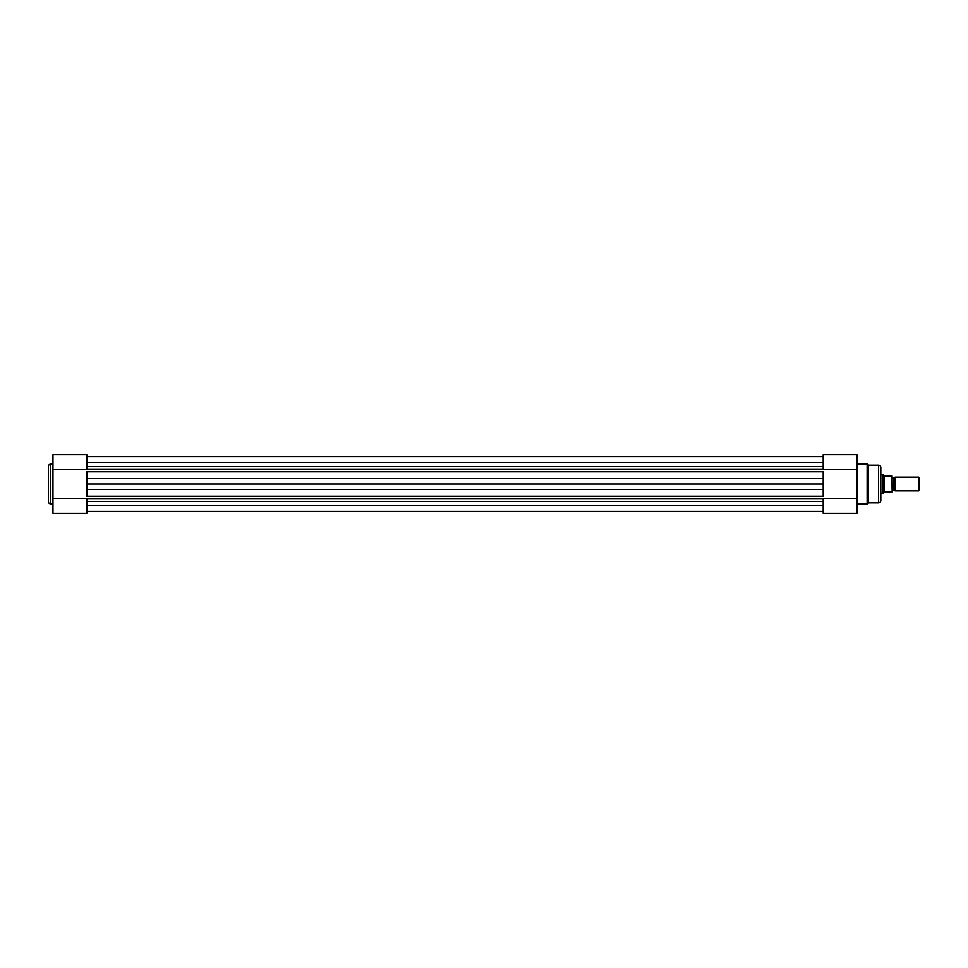 <?xml version="1.0" encoding="UTF-8"?>
<svg xmlns="http://www.w3.org/2000/svg" width="968" height="968" viewBox="0 0 968 968"><rect width="100%" height="100%" fill="white"/><g stroke="black" fill="none" stroke-linecap="round" stroke-linejoin="round"><path stroke-width="1.45" d="M48.4 466.431L48.4 501.569A2.287 2.287 0 0 0 50.687 503.844L50.687 464.156A2.287 2.287 0 0 0 48.4 466.431A2.287 2.287 0 0 1 50.687 464.156L50.687 503.844L52.962 503.844L50.687 503.844A2.287 2.287 0 0 1 48.4 501.569M52.962 464.156L50.687 464.156L52.962 464.156M52.962 454.948L52.962 513.318L86.842 513.318L86.842 498.278L52.962 498.278L52.962 513.318L86.842 513.318L86.842 498.278L52.962 498.278L52.962 469.722L86.842 469.722L86.842 454.948M48.4 466.515L48.4 501.484M86.842 469.722L86.842 454.682L52.962 454.682L52.962 469.722L86.842 469.722M823.211 454.682L823.211 469.722L857.091 469.722L857.091 498.278L823.211 498.278L823.211 513.318L857.091 513.318L857.091 498.278L823.211 498.278L823.211 501.4L86.842 501.4L823.211 501.4L823.211 513.318L857.091 513.318L857.091 454.682L823.211 454.682L823.211 462.341L86.842 462.329L823.211 462.329L823.211 469.722L857.091 469.722L857.091 454.682M86.842 505.671L823.211 505.671L86.842 505.671M86.842 478.615L86.842 471.779L86.842 478.615L823.211 478.615L823.211 471.779L86.842 471.779L823.211 471.779L823.211 484L823.211 478.615L86.842 478.615L86.842 484L823.211 484L823.211 489.384L823.211 484L86.842 484L86.842 478.615M86.842 496.221L86.842 484L86.842 496.221L823.211 496.221L823.211 489.384L86.842 489.384L823.211 489.384L823.211 496.221L86.842 496.221M86.842 469.081L823.211 469.081L86.842 469.081M86.842 466.6L823.211 466.6L86.842 466.6M86.842 498.919L823.211 498.919L86.842 498.919M867.134 464.156A1.137 1.137 0 0 1 868.26 465.172L878.533 465.172A2.287 2.287 0 0 1 880.82 467.459A2.287 2.287 0 0 0 878.533 465.172L868.26 465.172L868.26 502.828A1.137 1.137 0 0 1 867.134 503.844L857.091 503.844L867.134 503.844L867.134 464.156L857.091 464.156L867.134 464.156L867.134 503.844A1.137 1.137 0 0 0 868.26 502.828L878.533 502.828L868.26 502.828L868.26 465.172A1.137 1.137 0 0 0 867.134 464.156M880.82 500.541A2.287 2.287 0 0 1 878.533 502.828L878.533 465.172L878.533 502.828A2.287 2.287 0 0 0 880.82 500.541L880.82 467.459M880.82 500.456L880.82 467.544M895.073 477.151A1.537 1.537 0 0 1 893.645 478.119A1.537 1.537 0 0 0 895.073 477.151L895.073 490.849A1.537 1.537 0 0 0 893.645 489.881A1.537 1.537 0 0 1 895.073 490.849L918.668 490.849L895.073 490.849L895.073 477.151L918.668 477.151L919.6 478.083L918.668 477.151L918.668 490.849L919.6 489.917L918.668 490.849L918.668 477.151L895.073 477.151M893.645 489.881L893.645 478.119L893.645 489.881A1.537 1.537 0 0 0 892.218 490.849A1.537 1.537 0 0 1 893.645 489.881M892.218 477.151A1.537 1.537 0 0 0 893.645 478.119A1.537 1.537 0 0 1 892.218 477.151M883.155 474.937L880.82 474.877L883.094 474.877L883.094 493.123L880.82 493.123L883.094 493.123L884.583 491.986L892.169 491.986L892.072 476.014L892.218 491.986L892.072 476.014L884.232 475.954L891.879 476.014L892.169 491.986M884.583 491.986L891.879 491.986M884.087 475.82L884.087 492.18L884.087 475.82M883.094 474.877L883.094 493.123L884.232 492.046M919.6 489.917L919.6 478.083L919.6 489.917M823.211 456.618L86.842 456.618L823.211 456.618M823.211 511.382L86.842 511.382"/></g></svg>
